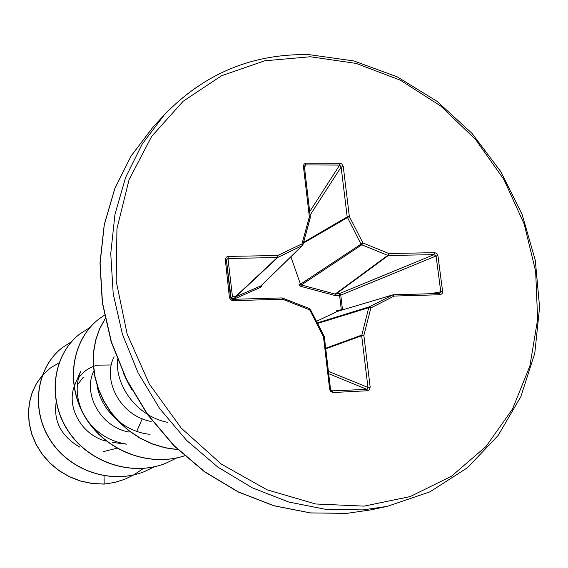 <?xml version="1.0" encoding="UTF-8"?>
<svg xmlns="http://www.w3.org/2000/svg" width="568" height="568" viewBox="0 0 568 568"><rect width="100%" height="100%" fill="white"/><g stroke="black" fill="none" stroke-linecap="round" stroke-linejoin="round"><path stroke-width="0.85" d="M324.385 337.172L330.526 389.329L331.549 390.876L366.985 389.371L367.965 387.433L361.674 335.752L368.724 307.686L369.427 306.777L392.935 294.842L337.243 311.449L336.469 310.426L341.325 309.837L341.368 310.199M345.11 309.084L341.325 309.837L339.586 295.303L340.772 295.147L342.497 309.865M261.486 285.392L261.947 285.661L260.563 287.358L235.386 298.491L231.63 298.328L231.723 299.18M83.311 377.266L77.369 384.891M56.197 402.059C53.335 421.222 61.209 436.252 79.825 447.151M103.624 451.567L116.887 448.237M136.753 431.353L142.256 418.758M111.335 364.968L97.582 365.153M96.368 365.458C88.977 367.51 83.013 371.735 78.455 378.11M74.06 386.985C66.669 407.405 81.593 434.896 105.882 441.102M93.67 371.287C82.772 393.439 100.096 426.689 128.737 432.014M114.118 356.846C101.892 379.971 120.409 416.103 151.194 421.428M167.51 422.315C137.697 416.486 115.283 386.78 117.384 359.395M150.044 434.335C123.803 431.936 100.749 409.784 97.05 385.331M126.735 444.155C110.831 441.67 97.994 434.122 88.225 421.52M81.487 409.897C76.069 396.514 75.785 383.684 80.613 371.422M104.043 475.806L104.192 484.05L92.165 483.475L80.436 480.961L69.303 476.609L59.079 470.567L50.02 463.048L42.351 454.293L36.267 444.581L31.893 434.215L29.302 423.515L28.521 412.794L29.522 402.378L32.22 392.545L36.48 383.57L42.131 375.689M42.295 375.491L50.169 368.163L59.022 362.81M104.036 484.113L114.381 482.495L124.498 479.364L115.986 482.09L107.174 483.744L104.036 484.113L92.002 483.531L80.251 481.011L69.111 476.644L58.873 470.581L49.806 463.041L42.146 454.258L36.068 444.524L31.716 434.137L29.145 423.423L28.4 412.688L29.437 402.258L32.17 392.424L36.466 383.464L42.16 375.597M42.33 375.405L50.098 368.213M229.415 297.476L225.333 259.718L226.334 257.134L228.343 256.402L277.667 255.515L301.998 243.849L309.354 216.834L303.433 166.488L304.015 164.109L306.003 163.137L339.955 163.279L341.851 163.996L343.271 166.623L349.356 216.479L362.867 242.912L388.81 253.505L434.492 252.682L436.139 253.101L437.268 254.095L437.928 255.714L442.621 291.554L442.231 293.507L440.306 294.728L394.164 296.063L370.868 307.927L363.861 335.383L370.173 387.092L369.612 389.612L367.638 390.741L333.068 392.524L330.533 391.302L329.632 389.144L323.49 336.909L309.688 309.844L282.644 299.244L232.788 300.657L230.651 299.776L229.415 297.476L230.523 297.682L232.468 299.322L233.143 300.664M124.498 479.364L133.913 474.883M133.991 474.841L143.413 468.437M71.66 341.609L62.452 347.552C36.955 367.162 30.381 408.214 49.856 439.249C69.062 470.41 110.76 484.958 144.222 471.681L154.468 466.761M90.021 327.452L79.939 333.87C53.534 354.176 46.817 396.947 67.23 429.351C87.358 461.898 130.888 477.134 165.735 463.296L176.911 457.879M104.413 315.169L99.031 318.946C72.285 339.529 64.986 382.669 84.923 416.344C104.597 450.14 148.163 467.677 184.557 455.799M105.144 318.754L99.627 328.943L95.765 340.118L93.663 352.004L93.415 364.329L95.048 376.797L98.541 389.108L103.852 400.951L110.852 412.048L119.415 422.109L129.334 430.906L140.395 438.198L152.352 443.828L164.926 447.655L177.834 449.586M125.059 376.875L129.532 385.672M124.342 479.427L133.828 474.905M133.913 474.862L143.321 468.444M62.381 347.602L62.31 347.659C36.828 367.269 30.253 408.307 49.721 439.327C68.913 470.481 110.597 485.022 144.052 471.745L154.375 466.782M79.861 333.934L79.79 333.991C53.385 354.29 46.675 397.046 67.081 429.436C87.202 461.976 130.718 477.205 165.544 463.374L165.643 463.339M98.953 319.01L98.867 319.074C72.1 339.671 64.823 382.868 84.817 416.543C104.555 450.339 148.184 467.798 184.564 455.813M105.123 318.655L99.549 328.851L95.644 340.04L93.507 351.954L93.23 364.322L94.849 376.825L98.349 389.179L103.667 401.058L110.696 412.19L119.294 422.28L129.256 431.084L140.367 438.382L152.366 444.006L164.99 447.804L177.947 449.693M123.093 372.714L131.797 389.818M300.721 286.336L298.988 284.731L300.458 284.199L301.31 284.987L335.17 294.096L339.501 293.585L340.772 295.147L436.096 255.99L433.966 254.649L388.32 255.494L335.894 294.061L335.979 295.779L300.721 286.336L301.31 284.987L361.802 244.808L360.886 243.949L347.197 216.912L341.134 167.084L339.7 165.068L305.754 164.947L304.349 166.665M434.492 252.682L433.966 254.649L339.501 293.585L339.586 295.303L335.979 295.779M393.468 294.785L439.149 293.486L392.935 294.842L394.164 296.063L392.708 294.934L337.243 311.449L316.561 321.289M290.88 256.807L300.458 284.199L362.867 242.912L361.802 244.808L387.738 255.38L388.81 253.505L388.32 255.494L387.738 255.38L335.17 294.096L334.708 295.708M231.162 298.839L231.098 298.221L232.454 296.539L235.663 296.851L261.053 285.81L302.51 245.497L277.837 257.418L235.663 296.851L235.386 298.491M228.343 256.402L227.96 258.468L226.44 259.952L230.523 297.682M439.206 293.486L440.782 291.824L442.621 291.554M260.563 287.358L260.755 286.016L302.148 245.752L301.998 243.849L302.957 244.73L310.298 217.736L309.354 216.834L310.348 217.09L310.27 217.501M302.872 244.858L302.51 245.497L302.872 244.858M337.69 310.1L337.889 311.236M234.435 298.626L235.258 296.844L277.255 257.553L227.96 258.468L232.454 296.539L231.63 298.328L231.098 298.221L226.44 259.952L225.333 259.718M282.069 297.951L282.608 298.037L282.644 299.244L281.934 297.923L232.56 299.329M282.715 298.15L309.624 308.63L309.688 309.844L310.526 309.439L309.624 308.63L281.934 297.923L232.468 299.322L230.565 297.902M277.667 255.515L277.837 257.418L277.255 257.553L277.667 255.515M310.412 309.51L324.307 336.483L323.49 336.909L324.484 337.058L324.193 336.54M303.433 166.488L304.427 166.793L310.348 217.09L302.95 244.567M331.613 390.919L330.626 389.243L329.632 389.144M330.959 390.223L332.436 391.139L333.068 392.524M304.533 165.892L304.341 166.971M328.801 373.744L366.985 389.371L367.638 390.741M306.003 163.137L304.569 167.986M328.524 371.394L367.965 387.433L370.173 387.092M339.955 163.279L339.7 165.068L309.709 211.63M343.271 166.623L341.134 167.084L310.114 215.08M325.798 348.227L361.709 335.12L363.861 335.383L361.674 335.752L325.862 348.795M317.654 323.426L368.724 307.686L370.868 307.927L369.427 306.777L317.363 322.865M303.603 242.351L347.197 216.912L349.356 216.479L303.383 243.161M439.327 293.464L439.987 294.749M430.196 293.734L440.782 291.824L436.096 255.99L437.928 255.714M363.037 509.901L387.156 506.407L430.019 491.803L467.528 467.677L498.171 435.429L520.835 396.698L534.772 353.317L539.6 307.21L535.297 260.307L522.155 214.512L500.791 171.642L472.051 133.402L437.062 101.338L397.167 76.815L353.928 60.961L309.099 54.642C252.476 53.456 204.196 73.542 164.266 114.913L142.298 143.91L125.649 177.344L114.977 214.264L110.746 253.548L113.224 293.961L122.418 334.169L138.081 372.828L159.714 408.633L186.595 440.377L217.778 467.038L252.199 487.777L288.686 502.013L326.032 509.411L363.037 509.901M364.152 506.131L410.259 496.56L451.553 476.169L486.13 446.37L512.57 408.939L529.909 365.884L537.633 319.322L535.659 271.376L524.228 224.14L503.958 179.609L475.721 139.657L440.69 105.996L400.291 80.159L356.193 63.41L310.284 56.757L264.66 60.812L221.527 75.757L183.137 101.26L151.684 136.377L129.106 179.573L116.944 228.712L116.192 281.146L127.118 333.913L149.242 383.904L181.298 428.165L221.364 464.127L267.01 489.808L315.524 503.972L364.152 506.131M370.428 509.936L346.693 513.373L310.469 512.939L273.911 505.783L238.184 491.959L204.466 471.76L173.922 445.752L147.616 414.732L126.465 379.722L111.193 341.9L102.29 302.566L99.982 263.041L104.242 224.63L114.8 188.548L131.172 155.873L152.7 127.502L131.144 155.937L114.8 188.675L104.299 224.8L100.11 263.211L102.474 302.694L111.413 341.964L126.685 379.708L147.801 414.647L174.056 445.617L204.537 471.617L238.205 491.845L273.918 505.719L310.497 512.918L346.771 513.358L370.428 509.936L387.156 506.407M74.962 384.543L80.613 371.415M112.201 442.408L126.735 444.169M93.663 371.28L93.848 370.89M152.7 127.502L164.266 114.913"/></g></svg>
